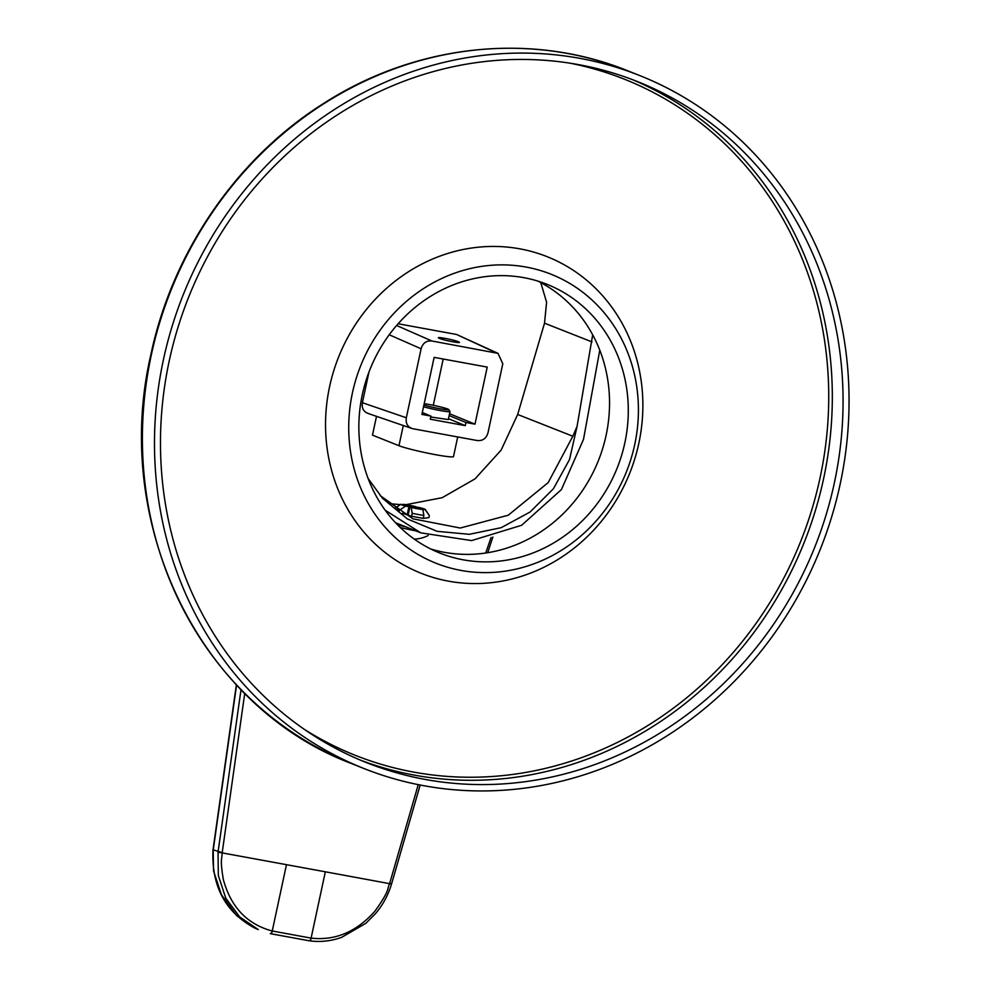 <?xml version="1.0" encoding="UTF-8"?>
<svg xmlns="http://www.w3.org/2000/svg" width="991" height="991" viewBox="0 0 991 991"><rect width="100%" height="100%" fill="white"/><g stroke="black" fill="none" stroke-linecap="round" stroke-linejoin="round"><path stroke-width="1.49" d="M457.718 436.957L453.506 456.578A28.937 2.069 -167.9 0 1 430.367 453.692A28.937 2.069 -167.9 0 1 398.964 445.715L372.48 435.136L376.506 416.356M477.241 440.537L413.061 428.769C407.772 427.307 405.517 423.64 406.322 417.768L421.113 348.782C422.798 343.072 426.378 340.47 431.878 340.991L498.027 353.366L502.796 363.759L488.006 432.733C486.321 438.443 482.728 441.045 477.241 440.537M540.776 282.633L546.598 302.243L544.517 323.177L517.674 414.486L501.149 450.1L475.048 478.851L442.135 497.705L405.889 504.679M400.352 504.63L388.683 503.564M398.109 323.76L456.578 334.475L498.027 353.366M369.123 413.73C363.833 412.268 361.579 408.602 362.384 402.718L368.949 372.096M385.165 510.204L420.803 532.848L471.592 540.591L521.65 525.267L561.426 489.566L583.501 439.385L599.778 350.195M592.68 334.809L577.059 426.415L569.503 459.564L553.436 488.736L530.061 512.025L501.211 527.67L469.3 534.31L437.105 531.325L407.363 518.925L382.439 498.188L368.119 478.504M241.024 689.649L218.045 852.136L218.317 875.474L225.762 898.131L239.735 916.972L258.279 929.595L254.613 927.972L236.762 915.746L221.427 894.774L213.548 870.903L213.201 850.167L236.576 685.004M244.74 693.378L222.17 852.892C222.071 859.222 219.829 858.813 223.347 879.562C230.866 907.137 247.168 924.281 272.252 930.995L311.112 938.118C335.268 940.831 356.525 931.862 374.92 911.187C390.454 889.497 386.8 889.323 389.624 883.576L418.239 784.649M311.001 938.093A3.221 1.226 98.1 0 1 309.378 940.818L309.489 940.831A3.221 1.226 98 0 0 311.112 938.118L325.333 871.795L218.045 852.136M325.333 871.795L391.544 884.009L420.172 785.033M485.739 553.015L491.053 537.469M405.703 526.816A24.428 1.747 -167.9 0 1 397.589 524.883M396.734 524.016L400.339 524.673M286.473 864.672L272.252 930.995A3.221 1.251 102.8 0 1 270.37 933.658L270.295 933.633A3.221 1.251 102.8 0 0 270.37 933.658L270.481 933.683A3.221 1.251 102.7 0 1 270.432 933.671L309.266 940.781A3.221 1.226 98.1 0 0 309.378 940.818L270.481 933.683A3.221 1.251 102.7 0 0 272.364 931.02M416.059 508.247L416.331 506.983L415.031 506.463A12.536 0.892 12.1 0 0 403.362 504.32L403.126 504.617M403.362 504.32L404.662 504.84A9.65 0.694 -167.9 0 1 416.331 506.983M404.155 505.261L401.008 504.233A12.536 0.892 12.1 0 0 400.909 504.27A12.536 0.892 12.1 0 0 405.691 506.104L399.435 510.167L399.187 511.331M394.752 508.296L400.86 504.32M405.691 506.104L408.936 506.698A9.65 0.694 -167.9 0 1 403.684 504.927A9.65 0.694 -167.9 0 1 404.254 504.828M407.165 514.948L408.936 506.698M408.119 515.246L409.902 506.934L411.203 507.454L412.206 513.301L411.575 516.249L402.296 513.276M411.203 507.454A12.536 0.892 12.1 0 0 422.872 509.585L421.571 509.064A9.65 0.694 -167.9 0 1 409.902 506.934M428.905 517.624L423.244 518.392L423.875 515.431L422.872 509.585M421.955 509.225L425.226 509.684L429.338 515.642L428.93 517.562M425.226 509.684A12.536 0.892 12.1 0 0 425.362 509.51A12.536 0.892 12.1 0 0 420.543 507.813L417.298 507.219A9.65 0.694 -167.9 0 1 422.55 508.978A9.65 0.694 -167.9 0 1 421.98 509.089M417.038 508.433L417.298 507.219M380.148 495.574L412.9 518.813L460.27 528.03L508.247 515.209L548.172 482.629L572.835 436.238L517.674 414.486M411.575 516.249L423.244 518.392M572.835 436.238L577.059 426.415M544.517 323.177L592.023 341.92M395.434 508.792A17.677 1.264 12.1 0 0 399.435 510.167M412.206 513.301A17.677 1.264 12.1 0 0 423.875 515.431M429.338 515.642A17.677 1.264 12.1 0 0 429.301 515.58L425.362 509.51M415.923 530.891A24.428 1.747 -167.9 0 1 400.277 527.522M411.884 428.471L413.061 428.769M430.267 419.218L465.275 425.635L465.943 422.5L474.986 424.16L487.225 367.091L434.132 357.367L421.893 414.424L430.936 416.084L430.267 419.218M458.523 341.833C454.113 339.715 433.81 335.986 439.273 338.303C443.671 340.433 463.986 344.162 458.523 341.833L459.254 342.366M438.542 337.782L439.273 338.303M474.986 424.16L449.542 413.73M433.29 405.282L443.2 359.027M465.943 422.5L449.146 415.576M465.275 425.635L448.477 418.71M423.541 406.756A16.079 1.152 12.1 0 0 440.425 410.584A16.079 1.152 12.1 0 0 450.013 411.562L448.291 419.565L430.738 417M430.936 416.084L422.302 412.529M450.013 411.562A16.079 1.152 12.1 0 0 449.988 411.476L448.75 409.58A14.469 1.028 12.1 0 0 447.759 409.035A14.469 1.028 12.1 0 0 424.198 403.684M423.913 405.034A14.469 1.028 12.1 0 0 439.93 408.738A14.469 1.028 12.1 0 0 448.75 409.58M834.348 482.951A366.484 337.101 -68.2 0 1 365.828 762.352A366.484 337.101 -68.2 0 1 169.188 361.083A366.484 337.101 111.8 0 1 637.721 81.683A366.484 337.101 111.8 0 1 834.348 482.951M840.182 484.029A372.913 343.01 -68.2 0 1 363.437 768.322A372.913 343.01 -68.2 0 1 163.354 360.018A372.913 343.01 111.8 0 1 640.112 75.712A372.913 343.01 111.8 0 1 840.182 484.029M430.689 548.964A144.661 133.067 -68.2 0 0 606.108 435.309A144.661 133.067 111.8 0 0 537.717 281.048M624.85 442.804A144.661 133.067 111.8 0 0 547.243 284.405A144.661 133.067 111.8 0 0 362.297 394.691A144.661 133.067 -68.2 0 0 439.905 553.089A144.661 133.067 -68.2 0 0 624.85 442.804M634.723 444.612A155.537 143.063 111.8 0 0 526.097 267.062A155.537 143.063 111.8 0 0 352.424 392.882A155.537 143.063 -68.2 0 0 461.05 570.432A155.537 143.063 -68.2 0 0 634.723 444.612M638.823 443.336A170.378 156.727 111.8 0 0 519.829 248.84A170.378 156.727 111.8 0 0 329.582 386.676A170.378 156.727 -68.2 0 0 448.576 581.172A170.378 156.727 -68.2 0 0 638.823 443.336M398.964 445.715L403.287 425.523M222.207 852.644L213.015 849.795L236.366 684.781M389.698 883.34L391.618 883.761M254.613 927.972C225.341 912.216 211.467 886.239 212.978 850.018L213.201 850.167M391.544 884.009C388.237 895.022 382.91 904.882 375.527 913.603L365.828 923.315L341.66 937.35C331.056 941.128 320.341 942.28 309.489 940.831A3.221 1.226 98 0 1 309.44 940.818M389.215 334.772L421.113 348.782M396.598 325.482L431.878 340.991M456.578 334.475L496.057 352.746M362.384 402.718L406.322 417.768M360.476 760.159A366.484 337.101 111.8 0 0 823.608 478.665A366.484 337.101 111.8 0 0 632.332 79.59M304.002 729.128A363.858 334.685 111.8 0 0 820.077 477.773A363.858 334.685 111.8 0 0 570.023 63.189M628.009 70.881C532.13 31.861 417.285 43.852 325.37 102.346C237.852 156.702 172.521 251.268 150.805 354.902C111.265 524.586 200.479 706.794 351.334 763.491A372.913 343.01 -68.2 0 1 151.264 355.187A372.913 343.01 -68.2 0 1 628.009 70.881L640.112 75.712M487.696 552.705L492.886 536.998M420.803 532.848L395.545 522.753M400.909 504.27L398.902 505.559M414.263 539.104A32.777 32.777 0 0 0 428.199 535.512M367.946 413.42L411.76 428.422M351.334 763.491L363.437 768.322"/></g></svg>
